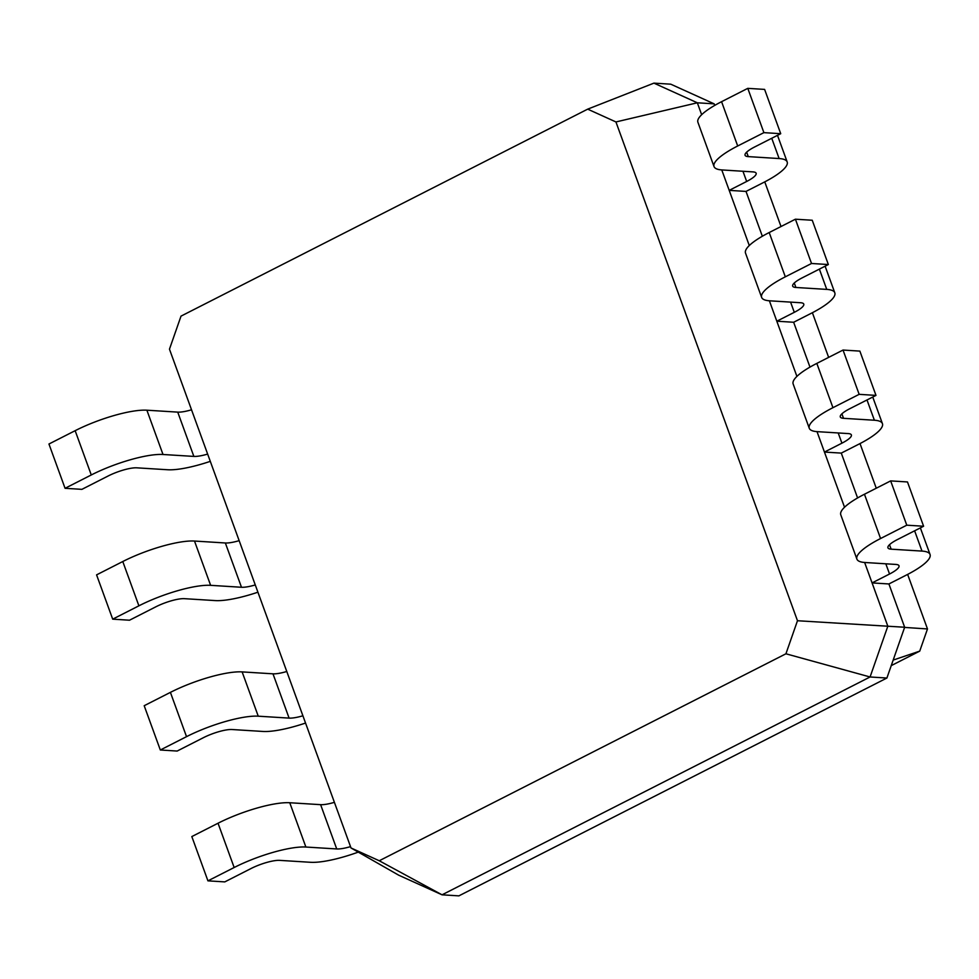 <?xml version="1.0" encoding="UTF-8"?>
<svg xmlns="http://www.w3.org/2000/svg" width="979" height="979" viewBox="0 0 979 979"><rect width="100%" height="100%" fill="white"/><g stroke="black" fill="none" stroke-linecap="round" stroke-linejoin="round"><path stroke-width="1.47" d="M207.646 454.085A22.015 5.091 -20 0 1 193.854 456.41L163.003 454.489A55.044 12.715 160 0 0 91.28 474.962L65.067 488.301L81.893 489.353L108.106 476.014A22.015 5.091 -20 0 1 136.791 467.827L167.642 469.749A55.044 12.715 160 0 0 210.289 461.354M191.529 409.797A22.015 5.091 -20 0 1 177.737 412.122L146.887 410.201A55.044 12.715 160 0 0 75.15 430.687L48.95 444.013L65.067 488.301M351.008 847.961L379.252 860.761L785.929 653.788L797.481 620.735L615.938 121.947L587.694 109.146L181.017 316.119L169.465 349.173L351.008 847.961L398.637 875.153L442.043 894.818L870.074 676.978L887.831 626.193L864.641 562.484M379.252 860.761L442.043 894.818L458.87 895.871L886.901 678.031L904.657 627.245L888.908 583.961L872.069 582.909L889.544 574.012A22.015 5.091 160 0 0 899.016 565.789A22.015 5.091 160 0 0 895.797 564.43L864.946 562.497A55.044 12.715 -20 0 1 856.894 559.095A55.044 12.715 -20 0 1 880.574 538.523L906.774 525.185L923.601 526.237L897.4 539.576A22.015 5.091 160 0 0 887.929 547.799A22.015 5.091 160 0 0 891.147 549.17L921.998 551.091A55.044 12.715 -20 0 1 930.05 554.493A55.044 12.715 -20 0 1 906.37 575.065L888.908 583.961M239.157 540.653A22.015 5.091 -20 0 1 225.354 542.978L194.503 541.044A55.044 12.715 160 0 0 122.779 561.53L96.578 574.869L112.695 619.156L129.522 620.209L155.734 606.87A22.015 5.091 -20 0 1 184.419 598.671L215.27 600.592A55.044 12.715 160 0 0 257.918 592.197M587.694 109.146L653.935 83.129L670.762 84.182L714.156 103.847L697.329 102.795L653.935 83.129M785.929 653.788L870.074 676.978L886.901 678.031M797.481 620.735L904.657 627.245M615.938 121.947L697.329 102.795L701.662 114.702M749.29 245.545L721.768 169.942M796.906 376.401L769.384 300.786M844.534 507.244L817.012 431.629M350.519 846.627A22.015 5.091 -20 0 1 336.727 848.952L305.876 847.031A55.044 12.715 160 0 0 234.152 867.516L207.94 880.855L224.778 881.895L250.979 868.557A22.015 5.091 -20 0 1 279.664 860.37L310.527 862.291A55.044 12.715 160 0 0 358.277 852.109M334.402 802.339A22.015 5.091 -20 0 1 320.61 804.665L289.76 802.743A55.044 12.715 160 0 0 218.036 823.229L191.823 836.568L207.94 880.855M302.903 715.784A22.015 5.091 -20 0 1 289.099 718.109L258.248 716.187A55.044 12.715 160 0 0 186.524 736.661L160.323 750L177.15 751.052L203.351 737.713A22.015 5.091 -20 0 1 232.047 729.526L262.898 731.448A55.044 12.715 160 0 0 305.546 723.053M255.274 584.94A22.015 5.091 -20 0 1 241.483 587.265L210.62 585.332A55.044 12.715 160 0 0 138.896 605.817L112.695 619.156M286.774 671.496A22.015 5.091 -20 0 1 272.982 673.821L242.131 671.9A55.044 12.715 160 0 0 170.407 692.373L144.194 705.712L160.323 750M891.245 665.622L919.734 651.121L927.48 628.946L907.643 574.416M876.266 488.227L860.015 443.573M828.638 357.372L812.386 312.717M781.022 226.528L764.758 181.874M714.719 105.402L714.156 103.847M729.196 190.367L746.671 181.47A22.015 5.091 160 0 0 756.143 173.246A22.015 5.091 160 0 0 752.924 171.888L722.074 169.954A55.044 12.715 -20 0 1 714.021 166.552A55.044 12.715 -20 0 1 737.701 145.981L763.901 132.642L780.728 133.695L754.528 147.034A22.015 5.091 160 0 0 745.056 155.257A22.015 5.091 160 0 0 748.274 156.616L779.125 158.549A55.044 12.715 -20 0 1 787.177 161.951A55.044 12.715 -20 0 1 763.498 182.522L746.022 191.419L729.196 190.367M809.266 428.251A55.044 12.715 -20 0 1 832.945 407.68L816.829 363.393A55.044 12.715 -20 0 0 793.149 383.964L809.266 428.251A55.044 12.715 -20 0 0 817.318 431.653L848.169 433.575A22.015 5.091 160 0 1 851.387 434.945A22.015 5.091 160 0 1 841.916 443.169L824.453 452.065L841.279 453.106L857.592 497.944M762.347 236.257L746.022 191.419M776.824 321.21L794.299 312.325A22.015 5.091 160 0 0 803.771 304.09A22.015 5.091 160 0 0 800.541 302.731L769.69 300.81A55.044 12.715 -20 0 1 761.65 297.408A55.044 12.715 -20 0 1 785.317 276.824L811.53 263.486L828.356 264.538L802.156 277.877A22.015 5.091 160 0 0 792.684 286.113A22.015 5.091 160 0 0 795.903 287.471L826.753 289.392A55.044 12.715 -20 0 1 834.806 292.794A55.044 12.715 -20 0 1 811.126 313.366L793.651 322.262L776.824 321.21M809.976 367.101L793.651 322.262M904.596 627.417L927.48 628.946M893.178 660.079L919.734 651.121M714.021 166.552L697.905 122.265A55.044 12.715 -20 0 1 721.572 101.694L747.785 88.355L764.611 89.407L780.728 133.695M856.894 559.095L840.777 514.807A55.044 12.715 -20 0 1 864.457 494.236L890.657 480.897L907.484 481.949L923.601 526.237M832.945 407.68L859.158 394.341L875.985 395.394L849.772 408.72A22.015 5.091 160 0 0 840.3 416.956A22.015 5.091 160 0 0 843.519 418.314L874.382 420.236A55.044 12.715 -20 0 1 882.422 423.638A55.044 12.715 -20 0 1 858.754 444.221L841.279 453.106M761.65 297.408L745.521 253.12A55.044 12.715 -20 0 1 769.2 232.537L795.413 219.198L812.24 220.251L828.356 264.538M816.829 363.393L843.029 350.054L859.868 351.106L875.985 395.394M906.774 525.185L890.657 480.897M763.901 132.642L747.785 88.355M859.158 394.341L843.029 350.054M811.53 263.486L795.413 219.198M177.737 412.122L193.854 456.41M146.887 410.201L163.003 454.489M75.15 430.687L91.28 474.962M320.61 804.665L336.727 848.952M225.354 542.978L241.483 587.265M272.982 673.821L289.099 718.109M122.779 561.53L138.896 605.817M194.503 541.044L210.62 585.332M889.544 574.012L885.824 563.806M746.671 181.47L742.951 171.264M841.916 443.169L838.208 432.963M794.299 312.325L790.579 302.107M218.036 823.229L234.152 867.516M289.76 802.743L305.876 847.031M170.407 692.373L186.524 736.661M242.131 671.9L258.248 716.187M921.998 551.091L914.619 530.814M891.147 549.17L889.519 544.691M880.574 538.523L864.457 494.236M779.125 158.549L771.746 138.259M748.274 156.616L746.647 152.149M737.701 145.981L721.572 101.694M874.382 420.236L866.99 399.958M843.519 418.314L841.891 413.848M826.753 289.392L819.374 269.115M795.903 287.471L794.275 282.992M785.317 276.824L769.2 232.537M920.37 527.889L930.05 554.493M777.497 135.347L787.177 161.951M872.742 397.033L882.422 423.638M825.113 266.19L834.806 292.794"/></g></svg>
